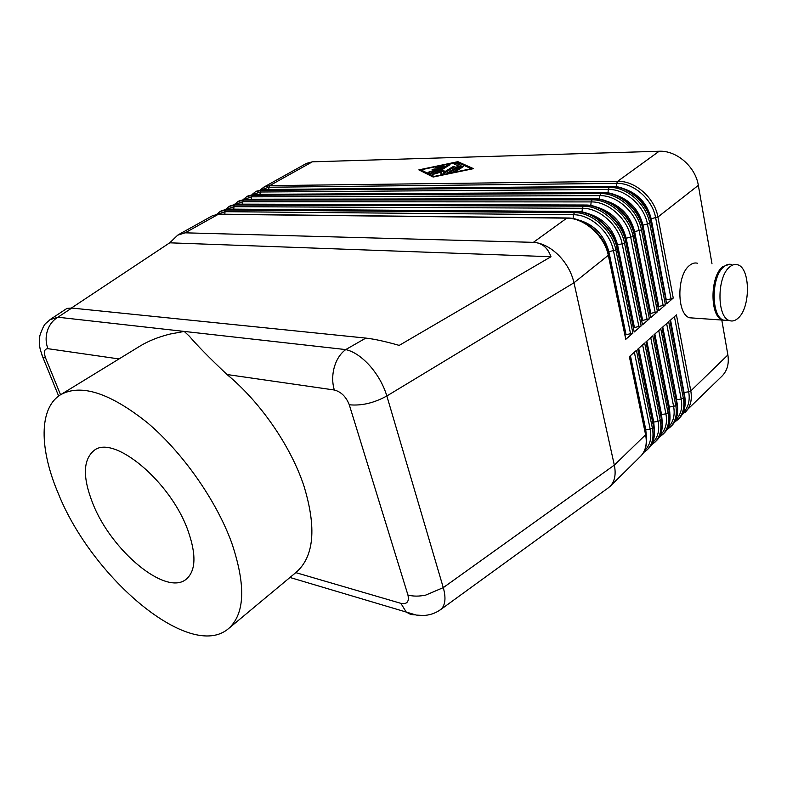 <?xml version="1.0" encoding="UTF-8"?>
<svg xmlns="http://www.w3.org/2000/svg" width="787" height="787" viewBox="0 0 787 787"><rect width="100%" height="100%" fill="white"/><g stroke="black" fill="none" stroke-linecap="round" stroke-linejoin="round"><path stroke-width="1.18" d="M71.43 308.012L169.717 242.819L177.685 235.195L185.132 232.824L218.314 214.3L566.788 218.156L533.488 242.278C542.145 243.094 550.487 247.384 558.514 255.155C566.384 263.192 571.539 272.4 573.989 282.759L614.322 465.127L443.278 587.633L425.688 595.12C419.009 596.467 413.096 596.438 407.941 595.031C409.358 601.711 407.007 604.485 400.878 603.344L295.784 572.621M185.132 232.824L533.37 242.347C541.81 242.74 547.683 247.531 550.979 256.729L399.206 345.395C385.345 341.44 374.219 339.01 365.837 338.095L71.755 308.051L66.944 308.415M439.52 610.387L441.91 608.381C445.452 603.983 445.904 597.067 443.278 587.633L386.85 395.979C383.485 385 377.79 374.907 369.772 365.699C361.636 356.777 353.629 351.395 345.739 349.585C340.437 353.471 336.62 359.325 334.288 367.155C332.163 375.084 332.173 382.698 334.327 390.008C341.125 391.808 346.103 396.737 349.28 404.774L407.941 595.031M414.906 614.824L410.853 614.529L406.249 612.06L416.185 615.06L423.209 615.503C429.672 615.247 435.526 613.25 440.759 609.512L603.619 491.226M465.766 591.352L468.049 589.699M607.702 488.294L610.309 486.13C614.814 481.182 616.152 474.187 614.322 465.127L645.606 434.768C647.327 443.907 645.606 451.138 640.441 456.45L610.014 486.435M60.54 394.759L45.607 358.065C43.492 351.927 44.269 348.798 47.948 348.69C45.725 342.906 45.538 336.934 47.387 330.766C49.433 324.687 52.945 320.171 57.923 317.22L49.935 319.729M185.211 232.765L177.882 235.067M681.758 415.083L722.004 376.107C727.257 370.716 729.215 363.663 727.877 354.957L690.809 390.913L688.694 391.788C690.179 400.573 688.3 407.558 683.057 412.752M658.316 306.586L665.418 304.874L649.757 223.41L651.311 221.718C647.976 202.771 628.793 185.84 611.253 186.293L609.246 187.404L261.127 190.415L262.435 189.677L610.535 186.47C628.016 185.821 647.76 203.203 651.016 222.426L666.628 303.821L651.361 221.993M666.255 299.758L651.164 218.727L657.922 217.015L698.335 185.358C695.511 166.726 676.417 150.258 659.152 151.252L617.628 181.335L616.713 183.361C633.584 182.712 652.561 199.386 655.669 217.881L671.065 298.932L673.249 298.066L657.922 217.015C654.725 197.871 635.079 180.636 617.628 181.335L269.656 185.643L263.832 187.139L306.458 163.401L312.35 161.827L659.152 151.252M650.249 313.521L657.46 311.78L641.474 229.902L643.048 228.171C639.634 209.126 620.363 192.058 602.793 192.441L600.737 193.572L252.489 195.235L253.817 194.487L602.045 192.618C619.556 192.038 639.408 209.568 642.753 228.899L658.689 310.717L643.097 228.456M642.064 320.555L649.393 318.794L633.063 236.484L634.656 234.723C631.164 215.589 611.794 198.363 594.195 198.688L592.099 199.829L243.744 200.105L245.091 199.357L593.428 198.865C610.978 198.344 630.938 216.041 634.361 235.47L650.642 317.712L634.716 235.018M633.761 327.697L641.208 325.907L624.524 243.173L626.147 241.373C622.566 222.15 603.108 204.777 585.479 205.014L583.334 206.174L234.91 205.033L236.267 204.276L584.682 205.2C602.262 204.748 622.34 222.613 625.842 242.14L642.477 324.805L626.206 241.678M625.34 334.937L632.905 333.127L615.857 249.961L617.5 248.121C613.84 228.801 594.283 211.28 576.625 211.447L574.431 212.628L225.967 210.031L227.345 209.253L575.809 211.624C593.408 211.25 613.604 229.283 617.195 248.918L634.184 332.016L617.569 248.436M349.28 404.774C361.528 405.954 374.051 403.023 386.85 395.979L573.989 282.759L608.725 254.978C604.977 235.559 585.321 217.891 567.643 217.969L566.788 218.156C584.426 217.851 604.731 236.061 608.41 255.795L625.773 339.325L608.794 255.303M289.96 577.471L406.22 612.06L400.878 603.344M60.747 394.631C38.583 408.03 39.38 449.279 58.317 493.557C91.941 577.874 190.198 661.533 228.466 628.656C244.983 613.949 246.036 585.272 231.624 542.607C216.15 500.257 182.633 452.505 147.474 422.776C110.003 392.939 81.1 383.554 60.747 394.631L139.879 346.162C148.556 340.899 158.679 336.856 170.238 334.022L184.237 331.425L189.392 336.246C196.937 345.188 209.47 357.947 227.01 374.523L334.327 390.008M444.025 165.929L432.594 172.983L430.312 173.465L428.039 172.323L430.568 171.458L431.955 172.137L435.427 170.002L431.866 169.972L433.981 169.048L437.08 168.979L440.533 166.854L436.755 167.651L435.673 167.631L437.149 166.795L443.179 165.536L444.025 165.929M443.976 165.959L436.106 167.729M440.533 166.854L437.218 169.49L432.299 170.071M437.08 168.979L437.218 169.49M435.427 170.002L432.093 172.648L430.696 171.969L428.354 172.491M431.955 172.137L432.093 172.648M463.346 166.647L455.929 171.3L453.538 171.733L461.212 166.696L463.346 166.647M463.297 166.677L453.951 171.841M420.878 169.835L434.109 176.436L471.305 168.703L456.981 162.25L420.878 169.835L434.04 176.849M472.78 168.802L457.217 162.358M457.916 161.669L473.489 168.654L433.145 177.036L418.851 169.874L457.916 161.669L458.044 162.181M420.917 169.982L419.609 170.258M460.966 165.565L449.731 172.589L447.35 173.022L458.368 165.919L453.804 163.814L456.332 162.958L460.966 165.565M461.015 165.536L456.46 163.47L454.138 163.981M458.368 165.919L458.496 166.431L447.773 173.13L447.606 172.628M443.917 170.887L437.542 173.022L437.405 172.501L443.996 170.307L443.711 172.373L452.505 166.903L454.866 166.47L443.258 173.937L440.887 174.37L441.163 172.058L432.486 174.527L447.99 164.709L450.085 164.66L437.405 172.501M450.026 164.69L448.128 165.221L432.909 174.635L432.752 174.134M441.163 172.058L441.035 174.448M454.571 166.883L443.848 172.894L443.711 172.373M228.466 628.656L296.355 572.149C314.062 556.458 316.62 527.841 304.028 486.287C291.003 446.475 260.428 402.039 227.01 374.523M187.857 530.222C170.494 481.339 113.505 434.257 94.184 450.4C82.979 459.559 82.487 477.197 92.738 503.296C111.056 550.615 166.116 596.802 186.401 579.065C195.933 570.654 196.416 554.373 187.857 530.222M729.401 264.255L722.604 266.783C709.776 276.68 709.864 316.905 722.564 320.093L726.47 320.368M625.773 339.325L632.905 333.127M666.628 303.821L673.249 298.066M666.658 299.67L671.065 298.932M643.382 452.741L647.16 449.839C652.334 444.517 654.076 437.297 652.393 428.187L636.437 350.363L629.364 356.629L645.606 434.768L629.767 356.275M651.272 444.999L654.991 442.127C660.175 436.785 661.946 429.594 660.293 420.524L644.671 343.053L637.706 349.231L653.613 427.007C655.286 436.106 653.544 443.317 648.37 448.649L647.16 449.839M659.053 437.365L662.713 434.522C667.907 429.171 669.698 421.989 668.084 412.959L652.787 335.852L645.92 341.942L661.493 419.353C663.136 428.413 661.365 435.614 656.181 440.946L654.991 442.127M666.727 429.83L670.327 427.016C675.531 421.665 677.341 414.493 675.767 405.512L660.775 328.759L654.017 334.76L669.275 411.808C670.878 420.838 669.078 428.02 663.884 433.362L662.713 434.522M674.292 422.403L677.833 419.619C683.047 414.267 684.877 407.105 683.342 398.163L668.665 321.775L661.995 327.687L676.938 404.37C678.502 413.362 676.692 420.524 671.478 425.875L670.327 427.016M685.231 412.329C690.455 406.958 692.314 399.826 690.809 390.913L676.436 314.879L669.865 320.702L684.493 397.042C686.028 405.984 684.188 413.136 678.974 418.497L677.833 419.619M698.335 185.358L711.999 263.812M721.797 320.034L727.877 354.957M658.689 310.717L665.418 304.874M650.642 317.712L657.46 311.78M642.477 324.805L649.393 318.794M634.184 332.016L641.208 325.907M169.717 242.819L550.979 256.729M738.167 318.105C750.778 307.491 750.434 267.619 737.537 264.766C734.901 263.979 732.264 264.727 729.628 266.99L729.559 267.049C716.77 276.985 716.819 317.377 729.46 320.575C732.382 321.598 735.284 320.771 738.167 318.105M731.753 264.55C729.087 263.763 726.421 264.521 723.755 266.823C710.936 276.729 711.015 316.984 723.706 320.171L727.611 320.447M697.607 263.281C694.891 262.504 692.186 263.242 689.481 265.494C676.505 275.184 676.781 314.623 689.697 317.791L693.662 318.066M365.837 338.095L345.739 349.585L57.923 317.22L71.755 308.051M45.607 358.065L42.764 357.101L41.681 354.357M670.209 320.398L684.729 396.186L683.342 398.163L681.208 399.039C682.732 407.912 680.844 414.936 675.561 420.13M684.887 397.071L670.563 320.083M674.429 316.659L688.694 391.788L684.021 392.477M253.139 194.409L260.222 192.008L261.127 190.415L255.313 191.88L256.621 191.152L263.183 189.539L610.899 186.303M268.574 189.49L269.656 185.643L312.35 161.827M261.727 189.598L268.77 187.237L616.713 183.361L616.378 186.706M650.633 218.845L651.164 218.727C647.357 203.646 638.326 193.681 624.081 188.831M662.359 327.362L677.174 403.495L675.767 405.512L673.613 406.397C675.177 415.359 673.298 422.422 667.956 427.597M654.391 334.436L669.511 410.903L668.084 412.959L665.92 413.864C667.524 422.904 665.635 430.017 660.244 435.181M646.304 341.607L661.739 418.418L660.293 420.524L658.109 421.429C659.762 430.568 657.863 437.71 652.423 442.865M638.09 348.887L653.859 426.042L652.393 428.187L650.18 429.102C651.882 438.339 649.983 445.521 644.494 450.656M666.638 323.565L681.208 399.039L676.899 399.658L662.762 326.998M677.4 404.754L676.446 399.747M658.749 330.57L673.613 406.397L669.284 407.017L654.853 334.013M669.806 412.545L669.284 407.017L668.763 407.115M650.731 337.672L665.92 413.864L661.562 414.474L646.835 341.135M662.093 420.435L661.562 414.474L660.972 414.592M642.605 344.883L658.109 421.429L653.731 422.039L638.69 348.356M654.272 428.433L653.731 422.039L653.072 422.176M634.352 352.202L650.18 429.102L645.783 429.712L630.426 355.685M646.334 436.529L645.783 429.712L645.055 429.869M244.452 199.259L251.584 196.839L252.489 195.235L246.685 196.681L248.013 195.943L254.585 194.35L602.409 192.451M658.778 306.487L642.949 225.131L649.757 223.41C646.481 204.167 626.727 186.765 609.246 187.404L608.321 189.451C625.212 188.86 644.307 205.692 647.485 224.285L663.205 305.75M260.025 194.32L260.222 192.008L608.321 189.451L607.977 192.884M642.359 225.269L642.949 225.131C638.975 209.696 629.689 199.593 615.109 194.832M235.667 204.177L242.829 201.728L243.744 200.105L237.969 201.541L239.307 200.793L245.878 199.219L593.801 198.688M650.78 313.403L634.617 231.624L641.474 229.902C638.119 210.562 618.248 193.002 600.737 193.572L599.792 195.638C616.723 195.107 635.926 212.087 639.182 230.788L655.237 312.675M251.368 199.209L251.584 196.839L599.792 195.638L599.448 199.15M633.958 231.781L634.617 231.624C630.466 215.825 620.933 205.594 606.02 200.931M226.784 209.145L233.985 206.676L234.91 205.033L229.145 206.45L230.502 205.692L237.084 204.138L585.066 205.014M642.674 320.427L626.167 238.225L633.063 236.484C629.63 217.045 609.64 199.318 592.099 199.829L591.145 201.915C608.105 201.452 627.416 218.589 630.751 237.379L647.15 319.689M242.622 204.148L242.829 201.728L591.145 201.915L590.791 205.515M625.419 238.402L626.167 238.225C621.828 222.062 612.04 211.703 596.812 207.138M217.792 214.182L225.033 211.673L225.967 210.031L220.212 211.418L221.59 210.66L228.181 209.116L576.192 211.447M634.44 327.549L617.579 244.924L624.524 243.173C621.002 223.626 600.904 205.741 583.334 206.174L582.37 208.28C599.36 207.886 618.769 225.19 622.192 244.078L638.946 326.812M233.769 209.155L233.985 206.676L582.37 208.28L581.996 211.988M616.762 245.111L617.579 244.924C613.053 228.397 603.019 217.901 587.486 213.444M178.915 234.418L212.579 215.677L219.18 214.153L567.191 217.969M626.088 334.77L608.863 251.722L615.857 249.961C612.256 230.316 592.04 212.254 574.431 212.628L573.457 214.753C590.476 214.418 610.004 231.89 613.496 250.876L630.613 334.042M224.807 214.221L225.033 211.673L573.457 214.753L573.084 218.55M607.967 251.938L608.863 251.722C604.141 234.821 593.86 224.206 578.022 219.848M47.948 348.69L119.024 358.941M443.179 165.536L443.307 166.047M437.149 166.795L437.287 167.306M433.981 169.048L434.109 169.559M430.568 171.458L430.696 171.969M461.212 166.696L461.339 167.218M453.784 171.34L453.912 171.841M456.332 162.958L456.46 163.47M447.99 164.709L448.128 165.221M452.505 166.903L452.633 167.424M42.754 357.091L58.641 396.048M604.042 490.95L608.872 487.448M50.919 319.01L67.111 308.307M177.685 235.195L178.364 234.742M216.799 214.28L220.212 211.418M218.717 214.153L212.579 215.677M225.761 209.263L229.145 206.45M227.748 209.116L221.59 210.66M234.615 204.295L237.969 201.541M236.661 204.138L230.502 205.692M243.36 199.396L246.685 196.681M260.566 189.756L263.832 187.139M245.485 199.219L239.307 200.793M252.017 194.546L255.313 191.88M254.191 194.35L248.013 195.943M645.95 434.198C647.416 444.37 645.586 451.787 640.441 456.45M50.968 319.02L46.226 323.024C44.525 324.008 42.409 328.189 39.881 335.587C39.124 340.673 39.281 345.463 40.373 349.969L42.783 357.091M653.938 426.446C655.384 436.5 653.535 443.898 648.37 448.649M661.818 418.812C663.205 428.885 661.326 436.264 656.181 440.946M669.589 411.276C670.957 421.232 669.058 428.59 663.884 433.362M262.809 189.539L256.621 191.152M684.798 396.53C686.097 406.387 684.159 413.706 678.974 418.497M677.243 403.849C678.601 413.687 676.682 421.025 671.478 425.875M689.697 317.791L722.564 320.093M723.706 320.171L729.46 320.575"/></g></svg>
